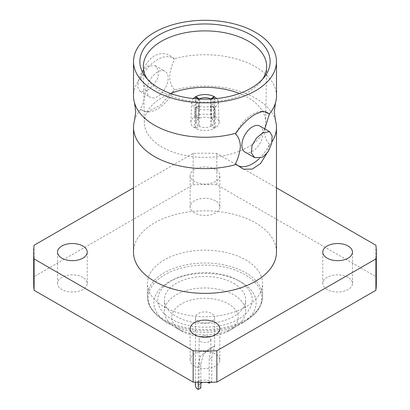 <?xml version="1.0" encoding="UTF-8"?>
<svg xmlns="http://www.w3.org/2000/svg" width="410" height="410" viewBox="0 0 410 410"><rect width="100%" height="100%" fill="white"/><g stroke="black" fill="none" stroke-linecap="round" stroke-linejoin="round"><path stroke-width="0.31" stroke-dasharray="2.05 1.54" d="M276.478 95.996A71.478 41.266 0 0 0 255.543 66.815A71.478 41.266 0 0 0 174.03 58.804L174.537 59.429A30.273 17.481 120 0 0 157.537 59.552A30.273 17.481 120 0 0 140.538 79.058L140.579 78.115A71.478 41.266 0 0 0 133.522 95.996M134.506 120.514A71.478 41.266 0 0 1 140.579 109.47L140.538 109.111A30.273 17.481 120 0 0 149.896 111.771A30.273 17.481 120 0 0 174.537 89.482C171.626 86.684 169.986 82.625 169.612 77.3C169.976 71.576 171.621 65.62 174.537 59.429M264.783 128.878L264.537 132.102C264.911 137.422 266.551 141.486 269.462 144.289L269.421 145.227A71.478 41.266 0 0 0 272.025 141.691M140.538 79.058C143.449 81.862 145.089 85.921 145.463 91.24C145.078 97.016 143.438 102.971 140.538 109.111M181.502 331.019A33.23 19.183 0 0 0 228.498 331.013A33.23 19.183 0 0 0 228.498 303.887A33.23 19.183 0 0 0 181.502 303.887A33.23 19.183 0 0 0 181.502 331.013L176.279 328A40.616 23.447 0 0 0 233.72 328A40.616 23.447 0 0 0 245.616 311.421A40.616 23.447 0 0 0 233.72 294.841A40.616 23.447 0 0 0 189.456 289.757A40.616 23.447 0 0 0 164.384 311.421A40.616 23.447 0 0 0 176.279 328L181.502 331.013A33.23 19.183 0 0 0 181.502 331.019M198.214 382.274L198.214 365.382L200.239 356.515L208.177 349.643L214.599 346.081L211.785 357.546L211.785 381.664A9.599 5.54 0 0 0 201.325 380.459A9.599 5.54 0 0 0 195.401 385.579M198.214 321.368A9.599 5.54 0 0 0 208.675 322.573A9.599 5.54 0 0 0 214.599 317.453A9.599 5.54 0 0 0 211.785 313.532A9.599 5.54 0 0 0 201.325 312.328A9.599 5.54 0 0 0 195.401 317.453A9.599 5.54 0 0 0 198.214 321.368M233.72 283.336A40.616 23.447 180 0 1 245.616 299.915A40.616 23.447 180 0 1 220.544 321.578A40.616 23.447 180 0 1 176.279 316.494A40.616 23.447 180 0 1 164.384 299.915A40.616 23.447 180 0 1 189.456 278.252A40.616 23.447 180 0 1 233.72 283.336M206.876 382.345A5.909 3.408 0 0 0 203.124 382.345M200.823 383.171A5.909 3.408 0 0 0 199.091 385.579A5.909 3.408 0 0 0 200.823 387.993M209.177 382.325L209.177 359.052L210.909 349.1L208.167 350.027L203.524 354.173L200.823 363.875L200.823 382.325M209.177 336.712A5.909 3.408 0 0 0 202.74 335.974A5.909 3.408 0 0 0 199.091 339.121A5.909 3.408 0 0 0 200.823 341.535A5.909 3.408 0 0 0 207.26 342.273A5.909 3.408 0 0 0 210.909 339.121A5.909 3.408 0 0 0 209.177 336.712M215.496 169.463A14.842 8.569 0 0 0 199.321 167.608A14.842 8.569 0 0 0 190.158 175.521A14.842 8.569 0 0 0 194.504 181.584A14.842 8.569 0 0 0 210.678 183.439A14.842 8.569 0 0 0 219.842 175.521A14.842 8.569 0 0 0 215.496 169.463M215.496 200.818A14.842 8.569 0 0 0 199.321 198.958A14.842 8.569 0 0 0 190.158 206.876A14.842 8.569 0 0 0 194.504 212.933A14.842 8.569 0 0 0 210.678 214.794A14.842 8.569 0 0 0 219.842 206.876A14.842 8.569 0 0 0 215.496 200.818M82.871 277.385A14.842 8.569 0 0 0 66.697 275.53A14.842 8.569 0 0 0 57.533 283.443A14.842 8.569 0 0 0 61.879 289.506A14.842 8.569 0 0 0 78.054 291.361A14.842 8.569 0 0 0 87.217 283.443A14.842 8.569 0 0 0 82.871 277.385M215.496 353.958A14.842 8.569 0 0 0 199.321 352.098A14.842 8.569 0 0 0 190.158 360.016A14.842 8.569 0 0 0 194.504 366.074A14.842 8.569 0 0 0 210.678 367.934A14.842 8.569 0 0 0 219.842 360.016A14.842 8.569 0 0 0 215.496 353.958M348.121 277.385A14.842 8.569 0 0 0 331.946 275.53A14.842 8.569 0 0 0 322.783 283.443A14.842 8.569 0 0 0 327.129 289.506A14.842 8.569 0 0 0 343.303 291.361A14.842 8.569 0 0 0 352.467 283.443A14.842 8.569 0 0 0 348.121 277.385M168.843 323.751A51.132 29.52 0 0 0 243.443 322.342A51.132 29.52 0 0 0 241.157 281.998A51.132 29.52 0 0 0 238.338 280.491A51.132 29.52 0 0 0 171.662 280.491A51.132 29.52 0 0 0 166.557 322.342A51.132 29.52 0 0 0 168.843 323.751M238.405 280.624A47.242 27.275 0 0 0 235.801 279.231A47.242 27.275 0 0 0 174.199 279.231A47.242 27.275 0 0 0 171.595 319.2A47.242 27.275 0 0 0 238.405 319.2A47.242 27.275 0 0 0 238.405 280.624M262.738 78.966A61.659 35.598 180 0 1 261.288 81.011A61.659 35.598 180 0 1 248.598 91.65A61.659 35.598 180 0 1 148.712 81.011A61.659 35.598 180 0 1 147.262 78.966M174.03 58.804C168.525 53.167 162.001 52.137 154.457 55.719C147.498 60.511 142.87 67.973 140.579 78.115M261.652 111.443A30.273 17.481 120 0 0 260.104 111.571A30.273 17.481 120 0 0 252.463 114.354A30.273 17.481 120 0 0 235.463 133.86M164.272 306.962A57.595 33.251 0 0 0 227.043 314.168A57.595 33.251 0 0 0 262.595 283.443A57.595 33.251 0 0 0 245.728 259.93A57.595 33.251 0 0 0 182.957 252.724A57.595 33.251 0 0 0 147.405 283.443A57.595 33.251 0 0 0 164.272 306.962M276.478 252.094A71.478 41.266 0 0 0 255.543 222.912A71.478 41.266 0 0 0 177.648 213.969A71.478 41.266 0 0 0 133.522 252.094M275.494 120.514A71.478 41.266 0 0 0 255.543 98.169A71.478 41.266 0 0 0 174.03 90.154L174.537 89.482M269.421 145.227L266.474 154.027M147.303 90.6L140.297 91.625L137.852 87.304L138.349 79.812L141.706 71.77L147.303 66.123L155.287 65.661L158.639 70.51L157.932 77.874L153.494 85.311L147.303 90.6M157.537 72.032A14.991 8.656 120 0 0 147.743 85.239A14.991 8.656 120 0 0 150.039 97.252A14.991 8.656 120 0 0 157.537 96.509A14.991 8.656 120 0 0 167.331 83.302A14.991 8.656 120 0 0 165.03 71.289A14.991 8.656 120 0 0 157.537 72.032M244.97 152.059A14.991 8.656 120 0 0 252.463 151.316A14.991 8.656 120 0 0 262.257 138.103A14.991 8.656 120 0 0 259.96 126.095M170.601 93.5A60.675 35.029 0 0 0 162.099 97.585A60.675 35.029 0 0 0 144.33 122.713A60.675 35.029 0 0 0 182.066 154.785A60.675 35.029 0 0 0 247.901 147.123A60.675 35.029 0 0 0 265.67 122.713A60.675 35.029 0 0 0 239.399 93.5M214.409 128.438L210.74 126.321A8.953 5.171 180 0 1 199.26 126.321L195.59 128.438A14.13 8.159 0 0 0 214.409 128.438L214.133 107.784L210.473 105.816L210.74 126.321M194.458 127.787L198.127 125.67A8.953 5.171 180 0 1 196.052 122.231A8.953 5.171 180 0 1 198.127 119.038L194.458 116.922A14.13 8.159 0 0 0 190.875 122.159A14.13 8.159 0 0 0 194.458 127.787L195.344 107.481L198.999 105.508L198.127 125.67M210.74 118.387L214.409 116.271A14.13 8.159 0 0 0 195.59 116.271L199.26 118.387A8.953 5.171 180 0 1 210.74 118.387L210.473 98.887M215.542 116.922L211.873 119.038A8.953 5.171 180 0 1 213.948 122.231A8.953 5.171 180 0 1 211.873 125.67L215.542 127.787A14.13 8.159 0 0 0 219.124 122.159A14.13 8.159 0 0 0 215.542 116.922L214.655 96.934M276.478 187.852L216.844 153.422A171.313 98.907 0 0 0 193.156 153.422L133.522 187.852M375.903 245.252L375.903 276.606L216.844 184.777L216.844 153.422M216.844 184.777A171.313 98.907 0 0 0 193.156 184.777L34.097 276.606L34.097 245.252M193.156 153.422L193.156 184.777M376.313 283.443A171.313 98.907 0 0 0 375.903 276.606M34.097 276.606A171.313 98.907 0 0 0 33.687 283.443M140.579 109.47L146.98 112.171L160.602 105.016L174.03 90.154M259.407 158.45A30.273 17.481 120 0 0 269.462 144.289M193.305 98.559A13.289 7.672 0 0 0 191.711 102.023A13.289 7.672 0 0 0 195.344 107.481M198.127 119.038L198.999 99.189L198.681 98.994M198.999 99.189A8.123 4.689 0 0 0 196.882 102.239A8.123 4.689 0 0 0 198.999 105.508M195.344 96.934L194.458 116.922M214.143 97.252L214.409 116.271M195.59 116.271L195.857 97.252M199.526 98.887L199.26 118.387M199.26 126.321L199.526 105.816L195.867 107.784A13.289 7.672 0 0 0 214.133 107.784M199.526 105.816A8.123 4.689 0 0 0 210.473 105.816M195.867 107.784L195.59 128.438M211.319 98.994L211.001 99.189L211.873 119.038M211.873 125.67L211.001 105.508L214.655 107.481A13.289 7.672 0 0 0 218.289 102.023A13.289 7.672 0 0 0 216.695 98.559M211.001 105.508A8.123 4.689 0 0 0 213.118 102.239A8.123 4.689 0 0 0 211.001 99.189M214.655 107.481L215.542 127.787M211.785 381.664L210.684 382.299M164.835 321.097A56.805 32.795 0 0 0 247.707 319.534A56.805 32.795 0 0 0 245.165 274.72A56.805 32.795 0 0 0 166.168 273.972A56.805 32.795 0 0 0 162.293 319.534A56.805 32.795 0 0 0 164.835 321.097M164.272 319.779A57.595 33.251 0 0 0 227.043 326.985A57.595 33.251 0 0 0 262.595 296.266A57.595 33.251 0 0 0 245.728 272.752A57.595 33.251 0 0 0 182.957 265.542A57.595 33.251 0 0 0 147.405 296.266A57.595 33.251 0 0 0 164.272 319.779M200.823 363.875L198.214 365.382M211.785 357.546L209.177 359.052M228.498 331.013L233.72 328M214.599 346.081L214.599 317.453M245.616 311.421L245.616 299.915M199.091 385.579L199.091 339.121M190.158 206.876L190.158 175.521M57.533 283.443L57.533 252.094M190.158 360.016L190.158 328.666M322.783 283.443L322.783 252.094M243.443 322.342L247.707 319.534C257.47 312.938 262.431 305.178 262.595 296.266L262.595 283.443M174.199 279.231L171.662 280.491M235.801 279.231L238.338 280.491M261.288 81.011L264.455 76.921M140.297 91.625L150.039 97.252M265.67 122.713L266.654 66.84M144.33 122.713L143.346 66.84M155.287 65.661L165.03 71.289M166.557 322.342L162.293 319.534C152.53 312.938 147.569 305.178 147.405 296.266L147.405 283.443M260.104 111.571L263.02 111.177M149.896 111.771L146.98 112.171M148.712 81.011L145.545 76.921M352.467 283.443L352.467 252.094M219.842 360.016L219.842 328.666M87.217 283.443L87.217 252.094M219.842 206.876L219.842 175.521M196.882 102.239L196.052 122.231M191.711 102.023L190.875 122.159M213.118 102.239L213.948 122.231M218.289 102.023L219.124 122.159M210.909 349.1L210.909 339.121M164.384 311.421L164.384 299.915M195.401 382.197L195.401 317.453M214.061 346.245L208.177 349.643"/><path stroke-width="0.61" d="M264.783 128.878L269.421 113.877A71.478 41.266 0 0 0 275.494 102.833A71.478 41.266 0 0 0 276.478 95.996L276.478 61.572A71.478 41.266 0 0 0 255.543 32.39A71.478 41.266 0 0 0 177.648 23.442A71.478 41.266 0 0 0 133.522 61.572A71.478 41.266 0 0 0 154.457 90.748A71.478 41.266 0 0 0 232.352 99.697A71.478 41.266 0 0 0 276.478 61.572M133.522 61.572L133.522 95.996A71.478 41.266 0 0 0 134.506 102.833A71.478 41.266 0 0 0 154.457 125.178A71.478 41.266 0 0 0 235.97 133.188L235.463 133.86C238.369 136.653 240.009 140.712 240.388 146.047C240.014 151.797 238.369 157.758 235.463 163.918L243.361 169.161L252.201 169.104L260.458 163.626L266.474 154.027M210.684 382.299L209.177 383.171A5.909 3.408 0 0 0 206.876 382.345M203.124 382.345A5.909 3.408 0 0 0 200.823 383.171M200.823 382.325L200.823 387.993L198.214 389.5L198.214 382.274M209.177 383.171L209.177 382.325M82.871 246.036A14.842 8.569 0 0 0 66.697 244.175A14.842 8.569 0 0 0 57.533 252.094A14.842 8.569 0 0 0 61.879 258.151A14.842 8.569 0 0 0 78.054 260.012A14.842 8.569 0 0 0 87.217 252.094A14.842 8.569 0 0 0 82.871 246.036M215.496 322.603A14.842 8.569 0 0 0 199.321 320.748A14.842 8.569 0 0 0 190.158 328.666A14.842 8.569 0 0 0 194.504 334.724A14.842 8.569 0 0 0 210.678 336.579A14.842 8.569 0 0 0 219.842 328.666A14.842 8.569 0 0 0 215.496 322.603M348.121 246.036A14.842 8.569 0 0 0 331.946 244.175A14.842 8.569 0 0 0 322.783 252.094A14.842 8.569 0 0 0 327.129 258.151A14.842 8.569 0 0 0 343.303 260.012A14.842 8.569 0 0 0 352.467 252.094A14.842 8.569 0 0 0 348.121 246.036M158.947 34.983A65.128 37.602 180 0 1 241.936 30.596A65.128 37.602 180 0 1 264.455 76.921A65.128 37.602 180 0 1 251.053 88.16A65.128 37.602 180 0 1 145.545 76.921A65.128 37.602 180 0 1 158.947 34.983M147.262 78.966A61.659 35.598 180 0 1 143.346 66.84A61.659 35.598 180 0 1 161.402 41.307A61.659 35.598 180 0 1 228.888 33.661A61.659 35.598 180 0 1 266.654 66.84A61.659 35.598 180 0 1 262.738 78.966M235.97 133.188C241.475 124.906 247.999 118.536 255.543 114.082L263.02 111.177L269.421 113.877M134.506 102.833L135.741 111.674L134.506 120.514A71.478 41.266 0 0 0 133.522 127.351L133.522 252.094A71.478 41.266 0 0 0 154.457 281.275A71.478 41.266 0 0 0 232.352 290.218A71.478 41.266 0 0 0 276.478 252.094L276.478 127.351A71.478 41.266 0 0 0 275.494 120.514L274.259 111.674L275.494 102.833M272.025 141.691A71.478 41.266 0 0 0 276.478 127.351M133.522 127.351A71.478 41.266 0 0 0 154.457 156.528A71.478 41.266 0 0 0 235.97 164.543M269.703 131.718L259.96 126.095A14.991 8.656 120 0 0 252.463 126.833A14.991 8.656 120 0 0 242.669 140.046A14.991 8.656 120 0 0 244.97 152.059L254.712 157.681L262.697 157.225L268.284 151.587L271.651 143.546L272.148 136.043L269.703 131.718L262.697 132.743L256.501 138.042L252.068 145.463L251.356 152.822L254.712 157.681M239.399 93.5A60.675 35.029 0 0 0 170.601 93.5M133.522 187.852L34.097 245.252A171.313 98.907 0 0 0 33.687 252.094A171.313 98.907 0 0 0 34.097 258.935L193.156 350.765A171.313 98.907 0 0 0 216.844 350.765L375.903 258.935A171.313 98.907 0 0 0 376.313 252.094A171.313 98.907 0 0 0 375.903 245.252L276.478 187.852M216.844 350.765L216.844 382.115L375.903 290.285L375.903 258.935M375.903 290.285A171.313 98.907 0 0 0 376.313 283.443L376.313 252.094M34.097 258.935L34.097 290.285L193.156 382.115L193.156 350.765M193.156 382.115A171.313 98.907 0 0 0 216.844 382.115M33.687 252.094L33.687 283.443A171.313 98.907 0 0 0 34.097 290.285M269.462 114.236A30.273 17.481 120 0 0 261.652 111.443M235.463 163.918A30.273 17.481 120 0 0 259.407 158.45M198.999 99.189L195.344 96.934A13.289 7.672 0 0 0 193.305 98.559M210.479 99.041L214.133 96.632A13.289 7.672 0 0 0 195.867 96.632L199.521 99.041M210.473 98.887A8.123 4.689 0 0 0 199.526 98.887M214.133 96.632L214.143 97.252M195.857 97.252L195.867 96.632M216.695 98.559A13.289 7.672 0 0 0 214.655 96.934L211.001 99.189M195.401 382.197L195.401 385.579A9.599 5.54 0 0 0 198.214 389.5"/></g></svg>
